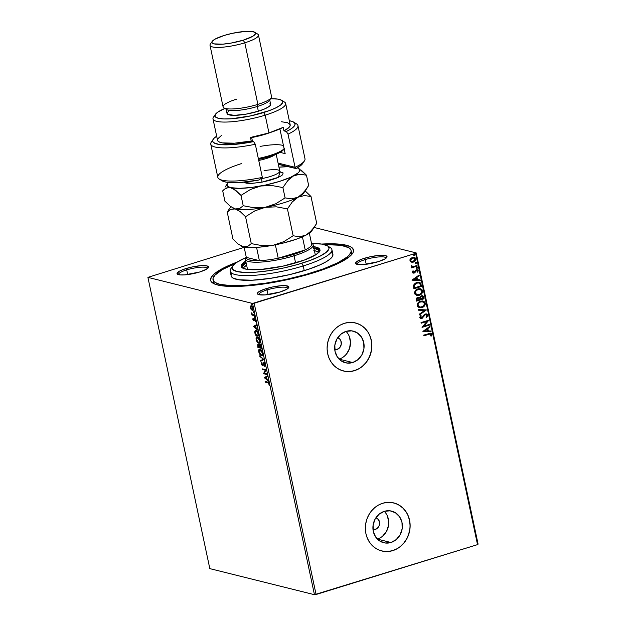 <?xml version="1.0" encoding="UTF-8"?>
<svg xmlns="http://www.w3.org/2000/svg" width="626" height="626" viewBox="0 0 626 626"><rect width="100%" height="100%" fill="white"/><g stroke="black" fill="none" stroke-linecap="round" stroke-linejoin="round"><path stroke-width="0.94" d="M351.342 254.946A70.566 14.813 -12 0 0 351.092 251.691A70.566 14.813 168 0 1 351.577 252.834A70.566 14.813 168 0 1 351.342 254.946M321.639 244.062A73.046 15.337 168 0 1 352.508 253.522A73.046 15.337 168 0 1 313.227 272.905L330.567 266.801L339.887 262.615L349.605 256.574L352.884 252.92L353.51 251.261L352.688 248.365L351.256 247.153L346.405 245.251L334.589 243.858L321.639 244.062M287.913 288.492A14.86 3.122 -12 0 0 267.028 289.908L266.253 288.594A16.096 3.38 168 0 1 282.6 285.628A16.096 3.38 168 0 1 288.649 287.749A16.096 3.38 168 0 1 279.994 292.013L286.708 289.298L288.852 286.911L285.691 285.675L281.097 285.714L272.2 287.044L263.616 289.478L258.233 292.193L257.388 293.696L258.937 294.682L265.142 294.901L279.994 292.013A16.096 3.38 168 0 1 257.896 294.283A16.096 3.38 168 0 1 266.253 288.594L267.028 289.908A14.86 3.122 168 0 1 287.905 288.398A14.86 3.122 168 0 1 287.913 288.492M207.589 268.476A14.86 3.122 -12 0 0 186.697 269.892L185.922 268.577A16.096 3.38 168 0 1 202.276 265.604A16.096 3.38 168 0 1 208.317 267.725A16.096 3.38 168 0 1 199.663 271.997L206.384 269.274L208.521 266.895L206.971 265.909L200.766 265.69L191.869 267.028L183.285 269.462L179.2 271.293L177.056 273.679L180.225 274.916L184.819 274.877L199.663 271.997A16.096 3.38 168 0 1 177.565 274.266A16.096 3.38 168 0 1 185.922 268.577L186.697 269.892A14.86 3.122 168 0 1 207.574 268.382A14.86 3.122 168 0 1 207.589 268.476M386.093 258.17A14.86 3.122 -12 0 0 365.208 259.587L364.434 258.272A16.096 3.38 168 0 1 380.78 255.298A16.096 3.38 168 0 1 386.829 257.419A16.096 3.38 168 0 1 378.174 261.691L384.888 258.968L387.032 256.59L385.483 255.604L379.278 255.385L370.381 256.723L361.797 259.156L356.413 261.864L355.568 263.374L358.729 264.61L363.323 264.571L378.174 261.691A16.096 3.38 168 0 1 356.077 263.961A16.096 3.38 168 0 1 364.434 258.272L365.208 259.587A14.86 3.122 168 0 1 386.085 258.076A14.86 3.122 168 0 1 386.093 258.17M375.264 529.432L372.94 528.853L375.264 529.432L373.002 529.619A6.19 5.556 -76 0 0 375.264 529.432A6.19 5.556 -76 0 0 379.591 523.618A6.19 5.556 -76 0 0 375.983 517.655L378.558 519.69L379.599 523.015L379.239 525.402L378.081 527.499L375.264 529.432M337.007 349.472L334.691 348.893L337.007 349.472L334.753 349.652A6.19 5.556 -76 0 0 337.007 349.472A6.19 5.556 -76 0 0 341.334 343.658A6.19 5.556 -76 0 0 337.735 337.688L339.589 338.862L340.857 340.74L341.272 344.261L339.824 347.54L337.007 349.472M377.361 539.08A16.292 14.633 104 0 0 388.198 527.053A16.292 14.633 104 0 0 384.278 511.348M390.953 542.492L377.4 539.119L390.953 542.492L385.201 543L379.825 541.067L375.639 536.975L373.284 531.349L373.104 525.05L375.146 519.032L379.082 514.212L384.325 511.332A16.292 14.633 -76 0 1 391.579 511.106A16.292 14.633 -76 0 1 402.369 526.45A16.292 14.633 -76 0 1 390.953 542.492A16.292 14.633 -76 0 1 383.699 542.719A16.292 14.633 -76 0 1 372.908 527.374A16.292 14.633 -76 0 1 384.325 511.332L390.068 510.824L395.444 512.757L399.631 516.849L401.994 522.475L402.166 528.774L400.131 534.792L396.188 539.612L390.953 542.492M339.112 359.113A16.292 14.633 104 0 0 349.95 347.086A16.292 14.633 104 0 0 346.022 331.381M352.696 362.532L339.151 359.152L352.696 362.532L346.953 363.041L341.577 361.1L337.391 357.008L335.027 351.382L334.855 345.082L336.89 339.065L340.834 334.253L346.076 331.365A16.292 14.633 -76 0 1 353.322 331.138A16.292 14.633 -76 0 1 364.113 346.483A16.292 14.633 -76 0 1 352.696 362.532A16.292 14.633 -76 0 1 345.442 362.759A16.292 14.633 -76 0 1 334.652 347.407A16.292 14.633 -76 0 1 346.076 331.365L351.82 330.857L357.196 332.797L361.382 336.89L363.737 342.516L363.917 348.815L361.875 354.832L357.939 359.645L352.696 362.532M343.455 370.983L343.502 370.999A24.758 22.239 -76 0 1 327.108 347.68A24.758 22.239 -76 0 1 344.457 323.298L340.301 325.066L336.491 327.68L333.181 331.029L330.505 334.996L328.556 339.425L327.406 344.136L327.108 348.964L327.672 353.713L329.073 358.205L331.264 362.258L334.143 365.733L337.625 368.479L341.553 370.404L345.795 371.429L350.169 371.515L354.527 370.655A24.758 22.239 -76 0 1 343.502 370.999L343.4 370.975A24.758 22.239 104 0 0 354.418 370.631A24.758 22.239 104 0 0 371.774 346.248A24.758 22.239 104 0 0 355.372 322.922L355.474 322.946A24.758 22.239 -76 0 1 371.875 346.272A24.758 22.239 -76 0 1 354.527 370.655L358.682 368.886L362.493 366.273L365.795 362.916L368.479 358.956L370.428 354.527L371.57 349.809L371.867 344.981L371.312 340.239L369.903 335.747L367.72 331.686L364.833 328.212L361.358 325.465L357.43 323.54L353.189 322.515L348.807 322.437L344.457 323.298A24.758 22.239 -76 0 1 355.474 322.946L355.427 322.938M381.704 550.95L381.75 550.966A24.758 22.239 -76 0 1 365.357 527.64A24.758 22.239 -76 0 1 382.713 503.257L378.55 505.025L374.747 507.639L371.437 510.996L368.753 514.955L366.805 519.384L365.662 524.103L365.365 528.931L365.928 533.681L367.329 538.164L369.512 542.226L372.4 545.7L375.874 548.446L379.81 550.371L384.043 551.396L388.425 551.475L392.776 550.614A24.758 22.239 -76 0 1 381.758 550.966L381.649 550.935A24.758 22.239 104 0 0 392.674 550.59A24.758 22.239 104 0 0 410.022 526.208A24.758 22.239 104 0 0 393.629 502.889L393.731 502.913A24.758 22.239 -76 0 1 410.132 526.239A24.758 22.239 -76 0 1 392.776 550.614L396.939 548.846L400.742 546.24L404.052 542.883L406.728 538.916L408.684 534.494L409.827 529.776L410.124 524.948L409.56 520.198L408.16 515.707L405.977 511.653L403.089 508.179L399.615 505.432L395.679 503.507L391.446 502.482L387.064 502.396L382.713 503.257A24.758 22.239 -76 0 1 393.731 502.913L393.676 502.897M187.698 274.587L186.697 269.892L187.698 274.587M366.21 264.282L365.208 259.587L366.21 264.282M268.03 294.603L267.028 289.908L268.03 294.603M478.092 544.158L416.18 252.904L314.119 227.465L416.18 252.904L415.617 253.374L477.528 544.628L316.075 594.497L254.172 303.234L415.617 253.374L252.552 303.446L314.455 594.7L209.82 568.619L147.908 277.365L252.552 303.446L147.908 277.365L244.171 247.34L147.908 277.365L209.82 568.619L314.455 594.7L252.552 303.446L254.172 303.234L316.075 594.497L314.455 594.7L477.528 544.628L415.617 253.374L416.18 252.904L478.092 544.158L477.528 544.628L478.092 544.158M252.881 310.41L250.979 308.704L250.705 307.914L251.425 306.482L252.841 308.446L252.145 309.886L250.705 307.914L250.893 306.091L250.377 307.828L251.19 309.659L252.732 310.504L253.256 309.056L252.325 306.638L250.815 305.864L250.29 306.873L250.705 308.853L252.685 310.519M254.665 315.739L254.524 315.105L252.466 314.401L251.527 312.851L251.957 315.066L254.665 315.739L254.524 315.105L252.669 314.549L251.527 312.851L251.957 315.066L254.665 315.739M252.849 319.471L253.921 320.88L254.915 319.471L255.588 321.506L255.596 319.98L254.892 318.892L254.234 318.853L253.671 320.222L252.974 318.337L252.849 319.471L253.82 320.864L254.759 319.385L255.588 321.506L255.674 320.285L254.61 318.744L253.882 320.136L252.974 318.337L252.849 319.471M255.165 331.936L254.727 331.921L255.275 335.113L258.976 336.037L257.834 332.015L255.596 330.45L254.735 331.686L255.275 335.113L258.976 336.037L258.569 334.112C257.967 331.866 257.137 330.661 256.089 330.489L255.447 330.481M259.782 344.488L259.109 345.56L258.162 344.59L257.896 347.438L261.598 348.361L260.987 345.857L259.782 344.488L259.109 345.56L257.693 344.715L257.896 347.438L261.598 348.361L261.245 346.702L259.508 344.488M263.969 359.52L259.68 355.834L263.061 359.246L260.682 360.56L260.831 361.257L263.969 359.52L259.68 355.834L263.061 359.246L260.682 360.56L260.831 361.257L263.969 359.52M267.036 373.972L264.289 373.284L266.16 369.825L262.458 368.902L262.591 369.543L265.354 370.232L263.476 373.683L267.177 374.606L267.036 373.972L264.289 373.284L266.16 369.825L262.458 368.902L262.591 369.543L265.354 370.232L263.476 373.683L267.177 374.606L267.036 373.972M267.725 382.689L268.765 383.495L269.149 385.366L269.243 383.902L268.476 382.431L265.127 381.445L265.26 382.079L268.155 382.556L265.26 382.079L267.725 382.689L268.859 383.816L269.149 385.366L269.243 383.902L267.623 382.063L265.127 381.445L265.26 382.079L265.612 381.563L267.725 382.689M264.336 377.721L268.601 381.304L267.083 379.458L266.59 377.134L267.592 376.578L267.443 375.882L264.313 377.619L264.751 377.478L264.336 377.721L268.601 381.304L267.083 379.458L266.59 377.134L267.592 376.578L267.443 375.882L264.336 377.721M264.54 363.377L263.937 363.432L265.142 364.645L264.469 365.897L265.088 366.1L264.469 365.897L264.767 366.46L265.181 364.801L263.984 362.869L263.35 362.908L262.31 364.841L261.566 362.344L261.238 363.51L261.809 364.981L262.85 365.404L264 363.456L264.782 364.622L264.884 366.359L265.181 364.801L263.546 362.798L263.984 362.665M262.161 355.458L261.386 355.552C262.45 355.85 262.865 354.942 262.638 352.837C261.942 350.623 261.065 349.402 260.017 349.175C258.937 348.87 258.522 349.785 258.757 351.922L258.757 351.922C259.469 354.128 260.346 355.341 261.386 355.552L262.271 355.38L262.748 354.199L261.449 350.255L259.853 349.144L258.734 350.02L259.446 353.737L260.69 355.216L261.825 355.419L260.51 354.504M259.547 343.134L258.773 343.228C259.829 343.525 260.244 342.618 260.017 340.513C259.32 338.29 258.444 337.07 257.396 336.851C256.324 336.545 255.901 337.461 256.136 339.597L256.136 339.597C256.848 341.804 257.724 343.017 258.773 343.228L259.649 343.048L260.134 341.874L258.828 337.923L257.231 336.819L256.112 337.696L256.824 341.405L258.068 342.892L259.203 343.095L257.896 342.179M253.452 326.506L257.709 330.09L256.198 328.243L255.705 325.919L256.707 325.363L256.558 324.667L253.428 326.404L257.709 330.09L256.198 328.243L255.705 325.919L256.707 325.363L256.558 324.667L253.452 326.506M254.829 317.695L254.43 316.717L254.719 317.64L254.602 316.631L254.406 317.085L254.829 317.695L255.025 317.241M253.796 312.812L253.389 311.826L253.679 312.75L253.569 311.748L253.796 312.812L253.992 312.351M252.098 304.839L251.699 303.86L251.988 304.784L251.871 303.774L251.675 304.228L252.098 304.839L252.294 304.385M414.044 257.325L415.734 258.882L414.146 257.349L412.362 257.435L410.515 258.663L409.96 260.666L411.243 262.098L412.291 262.286L414.083 261.801L415.398 260.596L415.774 259.156L415.249 257.935L413.684 257.27L412.104 257.521L409.999 259.602L410.132 261.159L411.352 262.145M417.174 266.136L417.033 265.502L413.223 266.574L412.065 266.371L411.869 265.721L411.11 266.011L412.276 266.973L411.454 267.224L411.595 267.865L417.174 266.136L411.572 267.748L417.174 266.136L417.033 265.502L413.223 266.574L411.212 265.604L411.125 266.144L412.276 266.973L411.454 267.224L411.595 267.865L417.174 266.136M412.432 272.31L413.121 273.085L414.373 272.991L416.822 270.377L417.565 270.925L417.159 271.981L417.753 272.185L418.191 270.495L417.472 269.79L416.337 269.79L414.248 272.326L413.238 272.302L413.52 271.058L412.964 270.839L412.424 271.911L413.238 273.124L414.154 273.069L416.501 270.424L417.565 270.925L417.159 271.981L417.753 272.185L418.231 270.643L417.307 269.743L415.515 270.268L413.989 272.443L413.113 272.06L413.52 271.058L412.964 270.839L412.432 272.31M421.079 284.509L420.304 282.889L419.076 282.303L415.249 283.116L413.481 285.284L413.849 288.789L421.486 286.434L421.079 284.509L421.275 286.379L421.079 284.509L419.201 282.326L416.681 282.483L413.442 285.479L413.849 288.789L421.486 286.434L413.825 288.68L421.275 286.379L421.079 284.509M418.747 297.366L419.498 297.726L417.706 297.452L416.22 299.948L416.47 301.114L424.107 298.759L423.27 296.168L421.173 295.816L419.498 297.726L418.176 297.35L416.689 298.039L416.149 299.126L416.47 301.114L424.107 298.759L416.447 301.004L424.107 298.759L423.755 297.1L422.472 295.746L421.173 295.816L419.498 297.726L418.857 297.389M426.478 309.917L418.254 309.51L418.403 310.206L424.624 310.433L419.256 314.236L419.404 314.933L426.478 309.917L419.365 314.753L426.478 309.917L418.254 309.51L418.403 310.206L424.624 310.433L419.256 314.236L419.404 314.933L426.478 309.917M429.546 324.37L423.865 326.123L428.669 320.222L421.032 322.578L421.165 323.219L426.862 321.459L422.049 327.359L429.686 325.004L429.546 324.37L423.865 326.123L428.7 320.363L421.032 322.578L421.165 323.219L426.862 321.459L422.049 327.359L429.686 325.004L429.546 324.37M428.912 334.19L430.837 334.088L430.649 335.912L431.298 336.052L431.854 334.214L430.578 333.165L423.692 335.121L423.833 335.755L430.5 333.916L431.071 334.464L430.649 335.912L431.298 336.052L431.854 334.214L430.915 333.212L423.692 335.121L423.833 335.755L428.912 334.19M422.902 331.397L431.103 331.694L430.962 331.005L428.333 330.911L427.832 328.58L430.101 326.975L429.952 326.279L422.902 331.397L431.103 331.694L430.962 331.005L428.333 330.911L427.832 328.58L430.101 326.975L429.952 326.279L422.902 331.397M426.142 314.588L425.265 314.588L427.018 315.402L426.016 317.092L426.517 317.492L427.793 315.113L426.087 313.884L424.084 314.831L421.94 317.742L420.594 317.492L421.282 315.903L420.703 315.551L419.733 317.405L420.586 318.493L422.151 318.368L424.772 315.081L425.954 314.573L427.018 315.402L426.016 317.092L426.517 317.492L427.793 315.113L426.306 317.437L427.793 315.113L426.572 313.947L425.351 314.002L422.589 317.163L420.993 317.851M422.965 301.059L425.25 303.148L423.066 301.083L420.555 301.216C418.34 301.849 417.237 303.344 417.229 305.684L419.357 307.702L422.62 307.327L425.164 304.674L425.25 303.148L424.553 301.865L421.251 301.043L418.082 302.796L417.166 304.909L417.652 306.63L419.545 307.742L421.947 307.577L419.248 307.671M420.343 288.735L422.628 290.824L420.445 288.758L417.933 288.891C415.727 289.525 414.615 291.02 414.608 293.351L416.744 295.378L419.999 294.995L422.542 292.35L422.628 290.824L421.932 289.541L418.63 288.719L415.461 290.472L414.545 292.585L415.03 294.306L416.924 295.417L419.326 295.253L416.626 295.347M412.018 280.182L420.218 280.479L420.069 279.791L417.448 279.697L416.947 277.365L419.217 275.761L419.068 275.064L411.994 280.08L420.218 280.479L420.069 279.791L417.448 279.697L416.947 277.365L419.217 275.761L419.068 275.064L412.018 280.182M416.626 267.208L417.589 267.599L416.838 267.263L416.313 267.991L417.456 268.061L417.065 267.224L416.306 267.865L417.065 268.327L416.102 267.936M415.586 262.317L416.548 262.709L415.797 262.372L415.273 263.1L416.415 263.178L416.024 262.333L415.265 262.975L416.024 263.436L415.061 263.045M413.896 254.352L414.85 254.743L414.107 254.406L413.583 255.134L414.725 255.205L414.326 254.367L413.567 255.009L414.326 255.471L413.371 255.079M237.301 261.989L220.36 269.72L214.483 273.695L211.205 277.349L210.649 280.526L211.4 281.903L214.937 284.157L221.048 285.675L229.507 286.411L239.985 286.332L265.314 283.75L286.223 279.924L313.227 272.905A73.046 15.337 168 0 1 212.95 283.187A73.046 15.337 168 0 1 237.301 261.989M213.505 280.941A70.566 14.813 -12 0 0 214.593 284.016A70.566 14.813 168 0 1 213.521 282.17L213.02 279.814A70.566 14.813 168 0 1 235.055 263.569M347.704 258.029L346.741 257.771L347.704 258.029M258.867 294.666A14.86 3.122 168 0 1 258.843 294.58A14.86 3.122 168 0 1 267.028 289.908A14.86 3.122 -12 0 0 258.867 294.666M357.047 264.344A14.86 3.122 168 0 1 357.023 264.25A14.86 3.122 168 0 1 365.208 259.587A14.86 3.122 -12 0 0 357.047 264.344M178.535 274.65A14.86 3.122 168 0 1 178.512 274.556A14.86 3.122 168 0 1 186.697 269.892A14.86 3.122 -12 0 0 178.535 274.65M388.316 551.451L392.674 550.59L396.829 548.822M400.64 546.208L403.942 542.859L406.626 538.892L408.575 534.463L409.717 529.745M410.014 524.924L409.459 520.175L408.05 515.683M405.867 511.622L402.98 508.155L399.505 505.401L395.577 503.476M350.067 371.484L354.418 370.631L358.581 368.855M362.384 366.249L365.694 362.892L368.37 358.925L370.318 354.504L371.468 349.785M371.766 344.957L371.202 340.208L369.802 335.716M367.618 331.663L364.731 328.188L361.257 325.442L357.321 323.517M339.065 359.128L341.796 357.97M344.3 356.249L346.483 354.042L349.527 348.518L350.474 342.242L349.183 336.162M377.314 539.096L380.052 537.93M382.556 536.216L386.492 531.396L388.535 525.378L388.73 522.201L387.439 516.129M430.805 333.188L431.854 334.214L431.298 336.052L430.649 335.904L431.345 335.583L431.643 334.167L430.735 333.173M430.391 333.893L428.7 334.135L430.289 333.869M429.78 326.404L430.101 326.975L427.621 328.525L428.121 330.857L427.621 328.525L429.89 326.921L429.78 326.404M430.758 330.998L431.103 331.694L422.894 331.357L430.891 331.647L430.758 330.998M426.901 329.041L424.522 330.724L426.901 329.041L424.522 330.724L427.112 329.096L427.488 330.88L424.733 330.778L427.488 330.88L426.901 329.041M429.358 324.425L429.686 325.004L422.026 327.249L429.475 324.949L429.358 324.425M426.65 321.404L421.142 323.11L426.65 321.404M428.481 320.277L423.653 326.068L428.481 320.277M425.477 314.643L426.04 314.557M423.779 316.513L424.772 315.081L423.779 316.513M421.846 318.477L422.73 317.742L421.846 318.477L420.523 318.477L421.846 318.477M421.681 317.851L420.328 317.265L421.282 315.903L420.703 315.551L419.756 317.546L420.735 318.532M421.118 317.859L420.328 317.265L421.47 317.797M426.462 313.923L427.581 315.058L426.603 313.97M426.822 316.967L427.276 316.427M421.321 318.501L422.73 317.742L424.718 314.886L426.009 314.549M424.412 310.379L418.387 310.16L424.412 310.379M421.947 307.577C424.131 306.936 425.226 305.457 425.25 303.148L425.038 303.101C425.015 305.41 423.919 306.881 421.736 307.522L421.947 307.577M418.943 307.593L422.409 307.272L424.624 305.324L424.78 302.389L422.448 300.95M423.059 306.928L423.653 306.482M424.342 301.81L423.771 301.388M418.176 306.161L417.753 304.745L418.497 303.054L420.476 301.802L422.73 301.74M419.35 306.943L418.371 306.38M422.66 301.724L420.476 301.802L422.769 301.748L424.467 303.414C424.436 305.261 423.552 306.435 421.807 306.943L419.733 307.045L418.004 305.41C418.043 303.547 418.935 302.358 420.688 301.849L420.476 301.802C418.724 302.311 417.832 303.493 417.792 305.355L419.631 307.022M419.498 297.726L418.434 297.303M422.362 295.722L423.755 297.1L423.896 298.704L423.411 296.638L422.159 295.675M422.026 296.403L421.095 296.403L419.944 297.82L420.069 298.868L421.306 296.45L422.135 296.427L423.184 298.359L420.132 299.189L420.304 296.912L422.245 296.505M418.575 298.023L419.561 299.478L417.119 300.237L417.088 298.618L418.575 298.023L417.644 298.031L416.767 299.525L417.855 298.086L418.684 298.046L419.561 299.478L416.908 300.183L416.877 298.563L418.512 298.007M419.326 295.253C421.509 294.611 422.605 293.132 422.628 290.824L422.417 290.769C422.393 293.085 421.298 294.556 419.115 295.198L419.326 295.253M416.329 295.269L419.459 295.081L422.01 292.999L422.48 291.536L422.159 290.065L419.827 288.625M420.437 294.603L421.032 294.157M421.721 289.486L421.149 289.063M416.728 294.619L415.21 293.179L415.656 291.027L417.581 289.564L420.109 289.415M420.038 289.4L417.855 289.47L420.148 289.423L421.846 291.09C421.822 292.937 420.93 294.11 419.185 294.619L417.112 294.721L415.39 293.085C415.421 291.223 416.313 290.034 418.066 289.525L417.855 289.47C416.102 289.987 415.21 291.168 415.179 293.031L417.01 294.697M419.099 282.303L420.868 284.454L420.093 282.835L418.864 282.248M418.684 282.968L419.866 283.703L420.57 286.035L414.498 287.913L414.216 285.714L414.858 284.298L416.595 283.195L418.684 282.968L416.603 283.069L414.021 285.542L414.287 287.858L414.232 285.597L416.814 283.124L418.771 282.991L419.866 283.703L420.57 286.035L414.287 287.858L413.997 285.785L414.498 284.431L416.173 283.218L418.004 282.858M418.896 275.19L419.217 275.761L416.736 277.31L417.237 279.642L416.736 277.31L419.005 275.706L418.896 275.19M419.874 279.783L420.218 280.479L412.01 280.143L420.007 280.432L419.874 279.783M416.016 277.827L413.637 279.509L416.016 277.827L413.637 279.509L416.227 277.881L416.603 279.665L413.849 279.564L416.603 279.665L416.016 277.827M412.949 270.862L413.52 271.058L412.894 272.005L413.778 272.388L412.894 272.005L412.949 270.862M413.989 272.443L413.113 272.06M417.206 269.72L418.231 270.643L417.542 272.13L418.043 270.722L417.26 269.743M416.501 270.424L417.565 270.925M412.91 273.03L414.576 272.709L416.29 270.369L414.968 272.6L413.137 273.092M413.512 272.435L412.894 272.005M416.313 267.991L417.065 268.327L417.589 267.599L416.838 267.263M417.589 267.599L417.065 268.327M416.626 268.311L417.362 267.795L417.072 267.208M411.885 266.879L412.276 266.973M411.618 265.987L413.011 266.519M412.612 266.535L411.83 266.042M416.846 265.557L416.963 266.089L416.846 265.557M415.273 263.1L416.024 263.436L416.548 262.709L415.797 262.372M416.548 262.709L416.024 263.436M415.586 263.421L416.321 262.904L416.032 262.325M411.243 262.098L413.356 262.106C414.944 261.637 415.734 260.557 415.734 258.882L415.523 258.828C415.523 260.51 414.733 261.582 413.144 262.059L411.032 262.051M411.29 262.13L413.144 262.059L414.921 260.901L415.57 259.383L414.913 257.763M415.187 260.549L415.476 259.939M415.038 257.881L413.77 257.263M413.833 257.982L412.291 258.014L413.942 258.006L415.046 259.094L413.23 261.472L411.814 261.543L410.429 260.4L412.503 258.068L410.429 260.4L411.712 261.511L410.578 260.784L410.5 259.571L411.572 258.342L413.426 257.904M413.583 255.134L414.326 255.471L414.85 254.743L414.107 254.406M414.85 254.743L414.326 255.471M413.888 255.455L414.631 254.939L414.342 254.352M420.688 301.849L423.458 302.029L424.514 304.025L422.863 306.466L420.116 307.116L418.583 306.427L417.965 304.792L418.708 303.109L420.688 301.849M420.281 298.915L420.688 296.794L422.691 296.755L423.184 298.359L420.281 298.915M418.066 289.525L420.836 289.697L421.893 291.7L420.242 294.142L417.495 294.791L415.774 293.891L415.351 292.467L416.094 290.785L418.066 289.525M412.503 258.068L414.365 258.17L415.077 259.508L413.942 261.144L412.158 261.598L411.032 261.144L410.617 260.04L412.503 258.068M269.321 384.286L268.797 384.967L269.337 384.082M268.468 380.694L264.767 377.588L268.468 380.694M265.213 377.893L266.606 377.204L266.981 378.988L265.213 377.893L266.269 377.314L266.645 379.09L265.213 377.893M267.122 374.348L263.476 373.683L265.792 370.091L262.591 369.543L262.951 369.027L265.792 370.091L263.914 373.55L267.122 374.348M265.275 365.068L264.908 365.764L265.244 364.614M263.389 365.161L262.458 365.482L263.616 363.557L264.649 363.456M262.81 364.715L263.139 364.442L262.31 364.841L261.66 363.886L261.566 362.344L261.285 363.784L262.458 365.482L262.951 365.294M262.458 365.482L262.897 365.349L262.216 364.801M261.715 363.651L262.004 362.204M262.748 364.708L263.343 363.745L262.904 363.878L262.31 364.841M263.804 362.798L262.904 363.878L264.242 362.665M263.789 362.775L263.139 364.442M261.778 362.564L261.676 363.377M261.973 364.402L262.967 365.357M263.781 363.44L264.375 363.299M261.253 361.022L260.682 360.56L263.499 359.105L259.829 356.53L260.244 356.311L263.499 359.105L261.12 360.427L261.253 361.022M260.017 349.175L259.43 349.167M259.07 350.779L259.657 349.136M261.386 355.552L261.965 355.56M260.393 354.363L262.443 355.404M259.821 349.05L259.086 351.053M261.3 350.067L259.68 349.809L262.263 352.767C262.435 354.441 262.098 355.161 261.253 354.919L259.133 351.984C258.961 350.294 259.297 349.574 260.15 349.817L261.746 350.537M262.787 353.713L261.95 354.817M259.915 349.777L261.308 350.67L262.599 352.665L262.137 354.566L261.511 354.95L260.244 354.238L259.211 352.289L259.125 350.482L259.892 349.777M260.588 349.676L260.15 349.817M262.764 353.878L262.153 354.785L261.253 354.919M257.982 345.544L257.881 344.59M258.084 346.131L258.593 344.457M259.798 344.433L259.547 345.427L260.213 344.355M260.15 344.996L260.69 345.208M258.397 345.262L258.898 345.161M259.062 345.286L259.547 346.139M258.859 345.137L258.303 345.223L259.594 346.765L259.328 347.195L258.139 346.898L258.303 345.223L259.328 347.195L258.139 346.898L258.436 345.184M259.461 345.904L259.258 345.513M259.704 347.289L259.469 345.959L260.353 344.989L259.735 345.122L261.418 347.524L259.704 347.289L259.813 345.114L261.081 347.633L259.704 347.289M260.549 345.082L259.9 345.826L260.353 344.989L259.915 345.129M257.396 336.851L256.816 336.843M256.449 338.455L257.043 336.811M258.773 343.228L259.344 343.236M257.771 342.039L259.829 343.079M257.208 336.725L256.464 338.729M258.679 337.743L257.067 337.484L259.641 340.442C259.821 342.117 259.477 342.829 258.632 342.594L256.511 339.66C256.339 337.97 256.676 337.242 257.529 337.484L259.125 338.212M260.166 341.389L259.328 342.492M257.294 337.453L258.687 338.345L259.978 340.341L259.516 342.234L258.89 342.625L257.63 341.913L256.59 339.965L256.511 338.157L257.27 337.453M257.967 337.351L257.529 337.484M260.142 341.553L259.54 342.461L258.632 342.594M256.089 330.489L254.727 331.921L255.682 330.442M255.721 330.411L255.165 332.007M256.104 330.998L257.489 331.475M258.46 335.301L255.518 334.574L255.15 332.343L256.66 330.99L255.705 331.123L258.202 332.789L258.796 335.2L255.518 334.574L255.478 331.248L256.425 331.185L257.372 331.983L258.46 335.301M257.403 331.397L256.222 331.123M257.583 329.479L253.882 326.373L257.583 329.479M254.328 326.678L255.721 325.99L256.097 327.774L254.328 326.678L255.385 326.099L255.76 327.875L254.328 326.678M253.287 319.338L253.413 318.204M253.608 319.385L254.32 319.996L253.671 320.222M253.851 320.168L254.672 318.72L254.172 320.097M253.882 320.136L254.32 319.996M255.76 320.802L255.259 321.075L255.791 320.144M254.641 319.385L255.197 319.252M255.267 317.562L254.406 317.085L255.04 316.498M254.602 316.631L254.406 317.085M254.829 316.733L255.158 317.507M254.61 315.488L251.957 315.066L252.301 314.502L254.61 315.488M254.226 312.671L253.374 312.202L254 311.615M253.569 311.748L253.374 312.202M253.788 311.842L254.117 312.617M252.278 310.519L252.716 310.386L252.278 310.519C253.053 310.731 253.35 310.066 253.178 308.524L251.284 305.848L250.455 306.224L251.722 305.707M251.284 305.848L250.455 306.224M251.519 306.349L251.096 306.482L253.131 308.36L252.63 309.792L251.769 309.698L252.951 310.41M251.253 305.731L250.736 307.194M251.863 306.349L251.425 306.482L251.863 306.349M253.28 309.322L252.755 309.768M250.721 306.912L251.425 306.482M252.145 309.886L253.272 309.354M252.536 304.705L251.675 304.228L252.309 303.641M251.871 303.774L251.675 304.228M252.09 303.876L252.419 304.651M230.18 271.207L231.182 275.941A51.997 10.916 -12 0 0 304.244 270.667L303.234 265.933A51.997 10.916 -12 0 0 330.223 247.544L327.382 245.791A49.517 10.392 168 0 1 301.677 263.296L303.234 265.933L304.244 270.667A51.997 10.916 -12 0 0 332.907 254.32L331.897 249.586A51.997 10.916 168 0 1 303.234 265.933A51.997 10.916 168 0 1 230.18 271.207A51.997 10.916 168 0 1 232.136 267.216M232.762 265.901L230.877 268.664A51.997 10.916 -12 0 0 250.4 275.51A51.997 10.916 -12 0 0 303.234 265.933L301.677 263.296A49.517 10.392 168 0 1 251.355 272.427A49.517 10.392 168 0 1 232.762 265.901A49.517 10.392 168 0 1 245.807 257.662L236.511 262.505L232.512 266.308L232.129 268.468L232.645 269.399L236.902 271.504L244.915 272.459L255.995 272.161L269.196 270.651L283.367 268.053L297.295 264.595L309.784 260.565L319.745 256.324L326.342 252.223L328.986 248.624L328.431 246.66L327.461 245.838L321.889 244.101L312.108 243.569A49.517 10.392 168 0 1 327.382 245.791M247.7 269.454A34.665 7.277 168 0 1 247.387 268.789L245.369 259.32A34.665 7.277 168 0 1 246.245 257.098M243.287 268.39A39 8.185 168 0 1 242.645 267.325A39 8.185 168 0 1 246.104 262.756M243.138 268.984L244.163 267.153L246.621 265.111A39 8.185 -12 0 0 243.318 268.405M241.456 267.693L242.481 264.962L245.987 262.224A40.236 8.443 -12 0 0 241.409 266.966M297.71 262.31A40.236 8.443 168 0 1 241.182 266.394A40.236 8.443 168 0 1 245.736 261.042L242.231 263.781L241.206 266.512L242.411 267.936L246.934 269.344L260.596 269.516L282.835 266.175L304.299 260.095L316.302 254.391L319.557 251.3L319.863 249.547L317.499 247.552L313.548 246.628A40.236 8.443 168 0 1 319.894 249.664A40.236 8.443 168 0 1 297.71 262.31M235.173 263.523L222.449 269.563L214.867 275.221L213.004 278.531L213.795 281.332L215.18 282.506L219.867 284.337L231.284 285.691L247.082 285.276L265.886 283.124L286.082 279.415L305.926 274.485L323.72 268.75L337.923 262.701L347.313 256.863L349.222 255.048L351.084 251.738L351.022 250.259L348.909 247.763L340.974 245.282L324.331 244.594A70.566 14.813 168 0 1 351.069 250.463A70.566 14.813 168 0 1 312.171 272.639L312.288 273.194L312.171 272.639A70.566 14.813 168 0 1 213.02 279.806M328.486 246.738A51.997 10.916 168 0 1 331.897 249.586M231.221 276.089L232.778 277.936L238.623 279.759L252.098 280.221L270.135 278.39L289.987 274.532L308.626 269.25L320.089 264.829L325.958 261.871L330.137 259.039L332.476 256.441L332.868 254.179L331.31 252.333M231.62 273.828L231.174 275.01M319.917 250.275A40.236 8.443 -12 0 0 313.806 247.81L317.758 248.733L320.113 250.736M313.352 248.248L317.734 249.61L318.908 250.995L318.611 252.693M243.835 268.812L242.669 267.435L242.966 265.737L246.12 262.74M313.916 248.334A39 8.185 168 0 1 318.931 251.104A39 8.185 168 0 1 318.783 252.348M318.759 252.372A39 8.185 -12 0 0 314.416 250.705M319.01 252.63L317.124 251.425L313.853 250.611M315.175 254.273L314.909 255.784M247.763 269.54L247.411 268.883M315.199 254.375A34.665 7.277 168 0 1 315.183 255.111M259.383 260.643A33.428 7.019 168 0 1 246.308 257.38L247.035 258.929L249.571 260.025L259.383 260.643L246.308 257.38L244.101 247.012L246.308 257.38L259.383 260.643A33.428 7.019 -12 0 0 278.218 258.256A33.428 7.019 168 0 1 259.383 260.643L256.566 247.387L259.383 260.643M293.297 254.485A33.428 7.019 168 0 1 278.218 258.256L293.297 254.485L305.206 249.923L278.218 258.256L275.362 244.813L278.218 258.256L305.206 249.923A33.428 7.019 168 0 1 293.297 254.485L294.071 255.799L293.297 254.485M246.237 257.036L245.838 257.622A34.665 7.277 -12 0 0 258.851 262.184A34.665 7.277 -12 0 0 294.071 255.799A34.665 7.277 168 0 1 245.369 259.32M295.597 262.943L294.071 255.799L295.597 262.943M311.74 244.469L311.545 243.514A33.428 7.019 168 0 1 311.74 244.469A33.428 7.019 168 0 1 305.206 249.923A33.428 7.019 -12 0 0 311.74 244.469L309.338 233.146L311.74 244.469M311.482 243.232A34.665 7.277 168 0 1 313.188 244.899A34.665 7.277 168 0 1 294.071 255.799A34.665 7.277 -12 0 0 312.069 243.545L311.466 243.17M302.421 236.831L305.206 249.923L302.421 236.831M281.371 121.741L287.553 122.704L290.159 124.699L290.026 126.029L288.915 127.532L283.954 130.897L286.348 131.491L288.023 134.152L295.065 167.306L296.02 168.566A42.091 8.834 -12 0 0 302.522 163.722L304.408 160.96A44.571 9.359 168 0 1 295.065 167.306A44.571 9.359 -12 0 0 305.003 158.785L297.96 125.63A44.571 9.359 168 0 1 288.023 134.152L295.065 167.306L278.069 163.065L295.065 167.306L296.02 168.566L301.646 164.755L302.898 163.05M215.383 114.362L213.497 117.125A37.137 7.794 -12 0 0 227.449 122.015A37.137 7.794 -12 0 0 265.181 115.168L263.624 112.539A34.665 7.277 168 0 1 228.404 118.924A34.665 7.277 168 0 1 215.383 114.362A34.665 7.277 168 0 1 224.844 108.454L218.012 111.984L215.211 114.644L215.305 116.804L218.278 118.283L223.889 118.948L231.651 118.744L250.807 115.865L269.297 110.622L276.277 107.656L280.886 104.785L282.741 102.265L281.669 100.316L277.772 99.096L270.573 98.736A34.665 7.277 168 0 1 281.614 100.285A34.665 7.277 168 0 1 263.624 112.539L265.181 115.168A37.137 7.794 168 0 1 213.004 118.94A37.137 7.794 168 0 1 214.89 115.646M223.897 107.868L226.737 109.62A22.286 4.679 -12 0 0 257.333 106.483L257.889 104.378A24.758 5.196 168 0 1 223.897 107.868A24.758 5.196 168 0 1 236.745 99.111M212.23 41.355L210.344 44.117A24.758 5.196 -12 0 0 219.64 47.38A24.758 5.196 -12 0 0 244.797 42.811L243.24 40.181A22.286 4.679 168 0 1 220.595 44.289A22.286 4.679 168 0 1 212.23 41.355A22.286 4.679 168 0 1 224.218 35.439L214.906 39.211L212.112 41.535L211.948 42.505L212.613 43.296L214.092 43.875L222.684 44.172L230.728 43.155L243.24 40.181L252.544 36.41L255.338 34.086L255.51 33.115L253.366 31.746L244.766 31.449L232.449 33.303L224.218 35.439A22.286 4.679 168 0 1 254.805 32.302A22.286 4.679 168 0 1 243.24 40.181L244.797 42.811A24.758 5.196 168 0 1 210.007 45.33L223.099 106.889A24.758 5.196 -12 0 0 257.889 104.378L244.797 42.811L257.889 104.378A24.758 5.196 -12 0 0 271.535 96.6L258.452 35.033A24.758 5.196 168 0 1 244.797 42.811A24.758 5.196 -12 0 0 257.654 34.062L254.805 32.302M269.939 103.36L270.604 104.151L270.44 105.121L269.438 106.24L265.127 108.721L258.342 111.217L257.333 106.483A22.286 4.679 168 0 1 226.025 108.744L227.027 113.478A22.286 4.679 -12 0 0 258.342 111.217L245.83 114.19L234.327 115.356L227.715 114.331L227.042 113.549L228.216 111.459M213.004 118.94L217.527 140.247A37.137 7.794 -12 0 0 251.229 141.006L250.47 137.454A37.137 7.794 -12 0 0 268.961 132.931L265.181 115.168L268.961 132.931A37.137 7.794 -12 0 0 283.195 127.344L283.954 130.897A37.137 7.794 -12 0 0 290.19 124.809L285.659 103.493A37.137 7.794 168 0 1 265.181 115.168A37.137 7.794 -12 0 0 284.462 102.038L281.614 100.285M210.766 144.16L217.817 177.314A44.571 9.359 -12 0 0 262.341 177.408L255.298 144.262A44.571 9.359 168 0 1 210.766 144.16A44.571 9.359 168 0 1 212.676 140.521M294.729 123.079A44.571 9.359 168 0 1 297.96 125.63M216.721 136.147L214.256 138.056L212.91 139.817L212.707 141.366L213.662 142.673L218.904 144.395L233.772 144.481L253.624 141.601L251.229 141.006L250.47 137.454L268.961 132.931L283.195 127.344L283.954 130.897L286.348 131.491L290.128 129.457L292.89 127.516L294.549 125.709L295.073 124.097L294.431 122.719L292.655 121.616L289.322 120.74A42.091 8.834 168 0 1 293.68 122.125A42.091 8.834 168 0 1 286.348 131.491L288.023 134.152A44.571 9.359 -12 0 0 296.521 123.878L293.68 122.125M222.058 180.797L226.08 182.143L229.875 182.589L239.907 182.51L258.929 180.022L262.341 177.408L255.298 144.262L253.624 141.601L251.229 141.006L234.437 143.197L222.238 142.877L219.734 142.204L218.145 141.273L217.504 140.107L217.84 138.737L221.361 135.545M278.343 164.364L296.02 168.566L280.456 164.685A21.049 4.421 -12 0 0 278.343 164.364M282.592 101.255A37.137 7.794 168 0 1 285.659 103.493M280.08 152.361L285.159 153.62L279.908 128.925L285.159 153.62L280.08 152.361M284.384 149.966L283.453 149.739L284.384 149.966M258.342 111.217A22.286 4.679 -12 0 0 270.62 104.213L269.618 99.479A22.286 4.679 168 0 1 257.333 106.483L258.342 111.217M271.199 97.812A24.758 5.196 168 0 1 257.889 104.378L257.333 106.483A22.286 4.679 -12 0 0 269.321 100.567L271.199 97.812M213.255 139.222L211.369 141.985A44.571 9.359 -12 0 0 255.298 144.262L253.624 141.601A42.091 8.834 168 0 1 213.255 139.222A42.091 8.834 168 0 1 216.666 136.186M219.249 179.059L222.097 180.82A42.091 8.834 -12 0 0 258.929 180.022L262.341 177.408A44.571 9.359 168 0 1 219.249 179.059A44.571 9.359 168 0 1 241.48 163.589M278.1 163.198L280.456 164.685L278.1 163.198M251.675 137.564L251.675 137.564A27.239 5.72 168 0 1 250.541 137.767A27.239 5.72 -12 0 0 251.675 137.564L252.474 141.312L251.675 137.564A27.239 5.72 -12 0 0 270.432 132.462A27.239 5.72 168 0 1 251.675 137.564M260.526 178.825A17.332 3.639 -12 0 0 261.59 178.637L261.981 182.15L269.681 180.382L276.426 178.175L281.191 175.867L282.592 174.787L283.148 172.979L280.057 171.759L278.476 177.307L261.981 182.15L261.59 178.637A17.332 3.639 -12 0 0 279.783 171.164A17.332 3.639 -12 0 0 264.047 170.726M261.59 178.637L261.472 178.089L261.59 178.637A17.332 3.639 -12 0 0 279.775 171.078L276.191 154.215M230.791 206.69L227.238 212.151L232.958 239.054L227.238 212.151L230.822 209.311L235.227 208.935L240.251 211.635L245.548 216.713L251.269 243.616L247.677 246.456L243.279 246.824L238.256 244.124L232.958 239.054L238.256 244.124L243.279 246.824A37.137 7.794 -12 0 0 273.374 245.196L262.271 245.674L251.269 243.616L245.548 216.713L254.876 210.852L265.322 207.308L276.426 206.83L287.428 208.888L293.148 235.783L283.813 241.652L273.374 245.196A37.137 7.794 -12 0 0 306.098 235.086L299.721 236.738L293.148 235.783L287.428 208.888L292.287 201.948L295.034 199.232L298.046 197.198L304.424 195.547L311.005 196.501L316.717 223.396L311.858 230.337L306.098 235.086A37.137 7.794 -12 0 0 311.834 230.814L314.588 226.784L309.111 233.052L306.098 235.086L299.721 236.738L293.148 235.783L283.813 241.652L273.374 245.196L262.271 245.674L251.269 243.616L247.677 246.456L243.279 246.824L248.499 247.505L259.696 247.145L273.374 245.196L282.85 243.154L295.996 239.32L303.18 236.503L308.508 233.701L311.842 230.798M314.377 227.081L316.717 223.396L311.005 196.501L305.112 190.977M304.259 191.924L304.259 191.924A37.137 7.794 168 0 1 298.046 197.198L304.424 195.547L311.005 196.501L305.738 191.446M229.585 208.458L227.238 212.151L230.822 209.311L235.227 208.935A37.137 7.794 -12 0 0 265.322 207.308A37.137 7.794 -12 0 0 298.046 197.198A37.137 7.794 168 0 1 265.322 207.308L276.426 206.83L287.428 208.888L292.287 201.948L298.046 197.198L291.669 198.849L285.088 197.902L275.761 203.763L265.322 207.308A37.137 7.794 168 0 1 235.227 208.935L240.251 211.635L245.548 216.713L254.876 210.852L265.322 207.308L254.211 207.785L243.209 205.727L239.625 208.568L235.227 208.935A37.137 7.794 168 0 1 232.559 207.832L232.559 207.832M240.087 245.415L240.869 245.901A37.137 7.794 -12 0 0 243.279 246.824L240.29 245.462M232.035 207.527L232.817 208.012A37.137 7.794 -12 0 0 235.227 208.935L230.204 206.236L224.906 201.165L222.707 190.844L224.421 189.177L228.38 187.432L239.257 188.371L251.495 187.464L265.549 185.038L279.274 181.47L290.597 177.299L297.773 173.167L299.04 171.907L299.729 169.693L297.42 167.799A37.137 7.794 168 0 1 298.555 168.339A37.137 7.794 168 0 1 293.516 175.89A37.137 7.794 168 0 1 260.792 185.992A37.137 7.794 168 0 1 230.697 187.628A37.137 7.794 168 0 1 227.59 183.426A37.137 7.794 168 0 1 228.412 182.463L227.152 184.294L227.707 186.258L235.72 190.327L241.018 195.406L250.345 189.537L260.792 185.992L271.895 185.515L282.897 187.573L287.757 180.632L293.516 175.89L299.893 174.231L306.474 175.186L298.555 168.339M298.046 197.198A37.137 7.794 -12 0 0 303.782 192.925L306.537 188.895L301.059 195.163L298.046 197.198L291.669 198.849L285.088 197.902L282.897 187.573L287.757 180.632L290.503 177.925L293.516 175.89L296.654 174.677L299.893 174.231L306.474 175.186L308.665 185.507L303.806 192.448L298.046 197.198M288.398 166.665L278.946 167.173A37.137 7.794 168 0 1 288.398 166.665M243.796 182.197L251.801 183.41L261.981 182.15L251.214 183.434L246.135 183.175L243.694 182.056M225.055 187.151L227.59 183.426M301.208 170.139L306.474 175.186L308.665 185.507L306.325 189.193M265.322 207.308L254.211 207.785L243.209 205.727L241.018 195.406L250.345 189.537L260.792 185.992L271.895 185.515L282.897 187.573L285.088 197.902L275.761 203.763L265.322 207.308M235.227 208.935L230.204 206.236L224.906 201.165L222.707 190.844L226.299 187.996L230.697 187.628L233.146 188.614L241.018 195.406L243.209 205.727L239.625 208.568L235.227 208.935M274.939 154.716A17.332 3.639 168 0 1 258.734 160.452M258.311 158.456A27.239 5.72 -12 0 0 284.11 148.706A27.239 5.72 168 0 1 258.311 158.456M284.415 148.323L283.468 149.708A25.995 5.454 -12 0 1 258.507 159.387L275.041 154.677L281.137 151.727L283.781 149.098M260.072 146.437A27.239 5.72 168 0 1 283.476 145.694M283.468 149.708A25.995 5.454 -12 0 0 283.789 149.051M262.466 364.841L262.904 364.708M253.773 320.222L254.203 320.089M351.069 250.463L351.577 252.834M315.332 255.017L313.188 244.899M279.525 171.939L280.471 172.197L279.775 171.078"/></g></svg>
